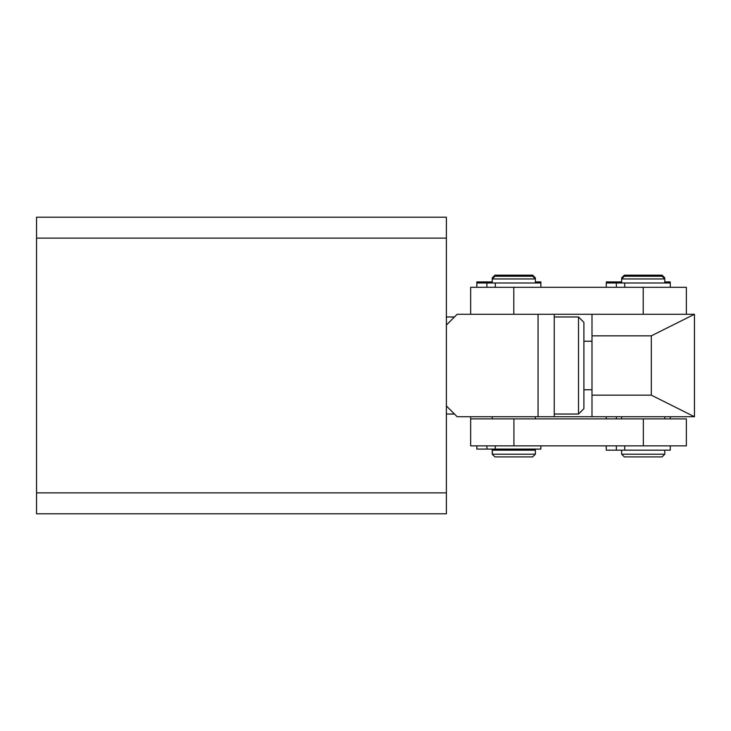 <?xml version="1.0" encoding="UTF-8"?>
<svg xmlns="http://www.w3.org/2000/svg" width="731" height="731" viewBox="0 0 731 731"><rect width="100%" height="100%" fill="white"/><g stroke="black" fill="none" stroke-linecap="round" stroke-linejoin="round"><path stroke-width="1.1" d="M446.385 405.943L457.177 416.734L538.062 416.734L538.062 314.266L457.177 314.266L446.385 325.057L446.385 492.868L36.55 492.868L36.55 217.198L446.385 217.198L446.385 238.132L36.55 238.132M36.55 492.868L36.55 513.802L446.385 513.802L446.385 492.868M446.385 325.057L446.385 238.132M578.504 316.971L583.905 322.362L583.905 408.638L578.504 414.029L578.504 316.971L554.244 316.971M591.991 389.769L583.905 389.769M591.991 341.231L583.905 341.231M470.654 314.266L470.654 287.31L470.654 314.266M622.73 277.871L621.652 277.871L624.347 275.176L662.094 275.176L664.79 277.871L663.711 277.871M664.79 454.207L662.094 456.902L624.347 456.902L621.652 454.207L664.79 454.207L664.79 450.168M624.347 276.254L662.094 276.254L664.79 278.95L621.652 278.95L624.347 276.254M535.366 454.207L532.671 456.902L494.924 456.902L492.228 454.207L535.366 454.207L535.366 449.09M492.228 278.95L494.924 276.254L532.671 276.254L535.366 278.95L492.228 278.95L492.228 282.988M492.228 454.207L492.228 450.168L535.366 450.168M492.228 449.09L492.383 453.129M493.306 277.871L492.228 277.871L494.924 275.176L532.671 275.176L535.366 277.871L534.288 277.871M554.244 314.266L554.244 416.734L591.991 416.734L591.991 314.266L513.802 314.266L513.802 287.31L470.654 287.31M686.363 314.266L686.363 287.31L513.802 287.31M470.654 418.89L686.363 418.89L686.363 445.846L470.654 445.846L470.654 418.89M470.654 416.734L470.654 443.69M591.991 416.734L694.45 416.734L651.312 395.16L651.312 335.84L694.45 314.266L591.991 314.266M591.991 395.16L651.312 395.16M591.991 335.84L651.312 335.84M694.45 416.734L694.45 314.266M606.273 282.988L606.273 287.31L606.273 282.988L670.29 282.988L670.29 287.31M606.273 281.91L621.652 281.91M664.79 281.91L670.29 281.91M476.85 287.31L476.85 281.91L492.228 281.91L492.228 277.871M535.366 281.91L540.867 281.91L540.867 286.232M486.919 287.31L486.919 282.988L476.85 282.988L476.85 281.91M486.919 281.91L486.919 282.988L540.867 282.988L540.867 287.31M606.227 448.012L606.227 445.846L606.273 448.012M606.273 418.89L606.273 416.734L606.273 418.89M606.273 450.168L606.273 445.846L606.273 450.168L670.29 450.168L670.29 445.846M476.85 445.846L476.85 449.09L540.867 449.09L540.867 445.846L540.867 448.012M554.244 416.734L538.062 416.734M643.216 314.266L643.216 287.31M513.92 418.89L513.92 445.846M643.344 418.89L643.344 445.846M624.713 287.31L624.713 282.988M616.343 287.31L616.343 281.91M495.289 287.31L495.289 282.988M616.343 418.89L616.343 416.734M624.713 450.168L624.713 445.846M616.343 450.168L616.343 445.846M495.289 449.09L495.289 445.846M486.919 449.09L486.919 445.846M578.504 414.029L554.244 414.029M454.481 414.029L446.385 414.029M454.481 316.971L446.385 316.971M621.652 282.988L621.652 278.95M621.652 418.89L621.652 416.734M621.652 454.207L621.652 450.168M664.79 418.89L664.79 416.734M664.79 282.988L664.79 278.95M535.366 282.988L535.366 277.871M535.366 418.89L535.366 416.734M533.749 450.168L533.749 449.09M493.845 450.168L493.845 449.09M492.228 418.89L492.228 416.734M670.29 418.89L670.29 416.734"/></g></svg>
